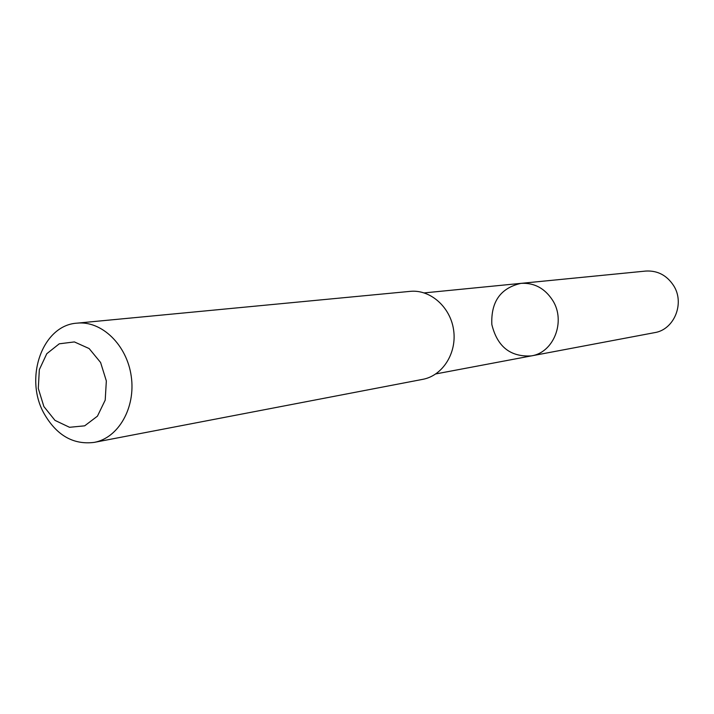 <?xml version="1.0" encoding="UTF-8"?>
<svg xmlns="http://www.w3.org/2000/svg" width="714" height="714" viewBox="0 0 714 714"><rect width="100%" height="100%" fill="white"/><g stroke="black" fill="none" stroke-linecap="round" stroke-linejoin="round"><path stroke-width="1.07" d="M552.734 300.469C566.015 321.318 553.769 352.609 531.368 355.893C510.474 357.161 497.301 346.709 491.839 324.549C490.857 301.745 500.568 288.019 520.97 283.36C534.277 282.61 544.862 288.313 552.734 300.469C566.015 321.318 553.769 352.609 531.368 355.893L654.559 332.653C674.248 329.725 685.101 303.12 673.543 285.493C666.697 275.202 657.424 270.392 645.733 271.061L520.97 283.36C534.277 282.61 544.862 288.313 552.734 300.469M94.168 442.394L422.759 379.339C442.644 375.716 457.04 353.019 453.613 330.029C450.445 306.993 430.256 289.259 410.148 291.366L77.076 323.147C42.644 325.057 23.901 377.661 43.982 413.397C56.513 435.335 73.247 445 94.168 442.394C118.488 438.012 135.883 407.551 131.233 376.233C126.896 344.871 101.647 320.524 77.076 323.147M43.866 406.525L54.978 420.376L69.517 427.293L84.68 425.83L97.443 416.155L105.208 400.117L106.341 380.928L100.594 362.489L89.152 348.566L74.381 341.926L59.262 343.809L46.776 353.725L39.332 369.647L38.297 388.452L43.866 406.525M435.835 373.913L531.368 355.893M424.223 292.901L520.97 283.36"/></g></svg>
